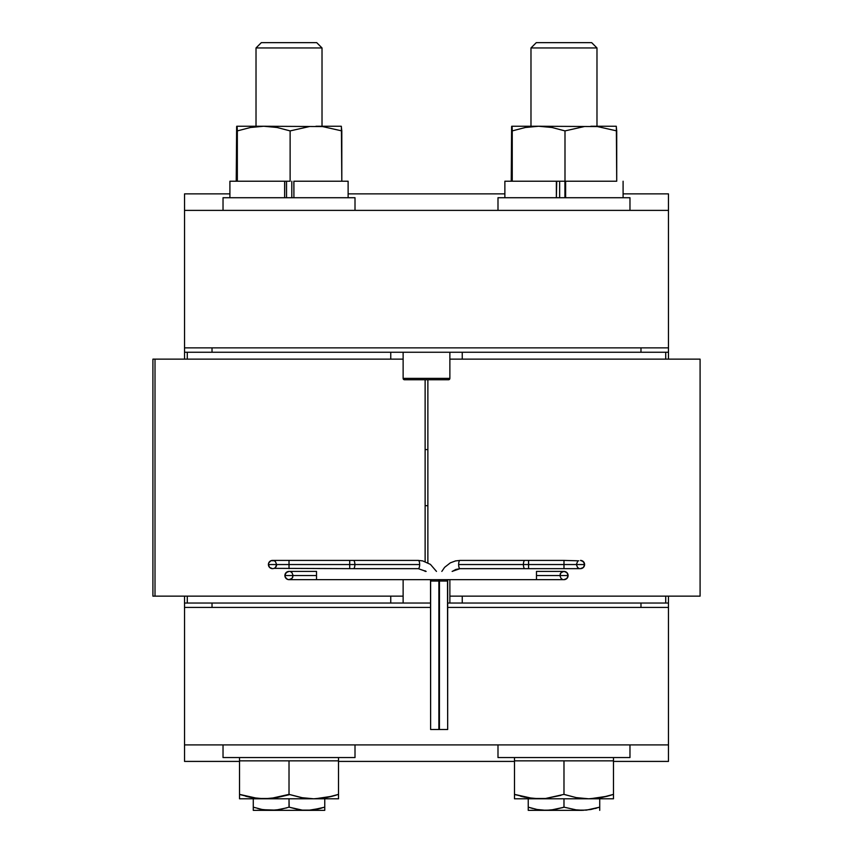 <?xml version="1.0" encoding="UTF-8"?>
<svg xmlns="http://www.w3.org/2000/svg" width="853" height="853" viewBox="0 0 853 853"><rect width="100%" height="100%" fill="white"/><g stroke="black" fill="none" stroke-linecap="round" stroke-linejoin="round"><path stroke-width="1.28" d="M426.01 571.403L418.247 568.652A4.126 1.407 -90 0 0 419.665 564.537A4.126 1.407 -90 0 1 418.247 568.652L426.159 571.403L418.247 568.652L353.473 568.652A4.126 1.407 -90 0 0 354.88 564.537L349.709 564.537L349.709 568.652L349.709 564.537L268.396 564.537A4.126 4.126 0 0 0 272.523 568.652L269.612 567.458L268.396 564.526L268.716 562.948L270.945 560.72L274.101 560.72L272.523 560.41A4.126 4.126 0 0 0 268.396 564.537L289.018 564.537L289.018 568.652L289.018 560.41L289.018 564.537L349.709 564.537L349.709 560.41L349.709 564.537L354.88 564.537A4.126 1.407 90 0 1 353.473 568.652L274.09 568.343M316.516 571.403L289.018 571.403A4.126 4.126 0 0 0 284.891 575.53L316.516 575.53L316.516 571.403L316.516 579.656L536.484 579.656L536.484 575.53L568.109 575.53A4.126 4.126 0 0 0 563.982 571.403L566.893 572.608L568.109 575.53L566.893 578.451L563.982 579.656L566.893 578.451L568.109 575.53L536.484 575.53L536.484 571.403L536.484 579.656L316.516 579.656L316.516 575.53L284.891 575.53L286.107 572.619L289.018 571.403L287.44 571.723L285.211 573.952L285.211 577.108L284.891 575.53A4.126 4.126 0 0 0 289.018 579.656L287.44 579.347L285.211 577.108L287.44 579.347L289.018 579.656A4.126 4.126 0 0 1 284.891 575.53M578.697 560.816L563.982 560.41L563.982 564.537L563.982 560.41L460.044 560.41A4.126 1.407 90 0 0 458.637 564.537L523.411 564.537A4.126 1.407 -90 0 1 524.83 560.41A4.126 1.407 90 0 0 523.411 564.537L528.583 564.537L528.583 560.41L528.583 568.652L528.583 564.537L584.604 564.537A4.126 4.126 0 0 0 580.477 560.41L583.388 561.615L584.604 564.537L583.388 567.458L580.477 568.652A4.126 4.126 0 0 0 584.604 564.537L458.637 564.537A4.126 1.407 90 0 0 460.044 568.652L452.133 571.403L460.044 568.652L524.83 568.652A4.126 1.407 -90 0 1 523.411 564.537A4.126 1.407 90 0 0 524.83 568.652L563.982 568.652L563.982 564.537L563.982 568.652L580.477 568.652M403.128 579.656L403.128 603.028L403.128 579.656M449.872 603.028L449.872 579.656L449.872 603.028M462.241 352.257L462.241 359.134L462.241 352.257M665.724 359.134L665.724 352.257L665.724 359.134M427.875 379.756L427.875 562.799L427.875 379.756M700.089 359.134L449.872 359.134L700.089 359.134L700.089 596.151L700.089 359.134M449.872 596.151L700.089 596.151L449.872 596.151M560.176 573.952L561.061 572.619L559.856 575.53L561.071 578.451L562.404 579.347L561.071 578.451M536.484 579.656L563.982 579.656A4.126 4.126 0 0 0 568.109 575.53L566.893 572.608L565.56 571.723L563.982 571.403L561.061 572.619M187.276 352.257L187.276 359.134L187.276 352.257M390.759 359.134L390.759 352.257L390.759 359.134M187.276 596.151L187.276 603.028L187.276 596.151M390.759 603.028L390.759 596.151L390.759 603.028M152.943 596.151L155.011 596.151L152.911 596.151L152.911 359.134L403.128 359.134L155.011 359.134L155.011 596.151L403.128 596.151L155.011 596.151L155.011 359.134L152.943 359.134M292.824 577.108L291.939 578.441L293.144 575.53L291.929 572.608L290.596 571.723L291.929 572.608M275.434 567.458L276.649 564.537L276.329 566.115M272.523 568.652A4.126 4.126 0 0 1 268.396 564.537L269.612 567.458L272.523 568.652A4.126 4.126 0 0 0 276.649 564.537L275.434 561.615L274.101 560.72M430.626 581.032L430.626 729.507L438.868 729.507L438.868 581.032L430.626 581.032L430.776 579.656L430.872 581.032L438.868 581.032L438.868 729.507L430.626 729.507L430.53 579.656M419.665 564.537A4.126 1.407 -90 0 0 418.247 560.41A4.126 1.407 -90 0 1 419.665 564.537L354.88 564.537A4.126 1.407 -90 0 0 353.473 560.41A4.126 1.407 90 0 1 354.88 564.537L419.665 564.537M316.516 579.656L289.018 579.656L291.939 578.441M449.872 378.38L449.872 352.257L449.872 378.38L403.128 378.38L449.872 378.38A1.375 1.375 0 0 1 448.497 379.756A1.375 1.375 0 0 0 449.872 378.38M403.128 352.257L403.128 378.38A1.375 1.375 0 0 0 404.503 379.756L448.497 379.756L404.503 379.756A1.375 1.375 0 0 1 403.128 378.38L403.128 352.257M355.008 210.382L355.008 197.725L223.028 197.725L223.028 210.382L223.028 197.725L355.008 197.725L355.008 210.382M629.972 210.382L629.972 197.725L497.992 197.725L497.992 210.382L497.992 197.725L629.972 197.725L629.972 210.382M322.018 47.949L316.708 42.65L261.327 42.65L256.017 47.949L322.018 47.949L256.017 47.949L256.017 126.244L256.017 47.949L261.327 42.65L316.708 42.65L322.018 47.949L322.018 126.244L322.018 47.949M596.983 47.949L591.673 42.65L536.292 42.65L530.982 47.949L596.983 47.949L530.982 47.949L530.982 126.244L530.982 47.949L536.292 42.65L591.673 42.65L596.983 47.949L596.983 126.244L596.983 47.949M583.388 567.458L584.284 566.115M577.566 561.605L576.351 564.537L577.566 567.458L578.91 568.343M439.423 581.032L439.423 729.507L447.676 729.507L447.676 581.032L439.423 581.032L447.42 581.032L447.516 579.656L447.676 729.507L439.423 729.507L439.466 579.656M462.241 596.151L462.241 603.028L462.241 596.151M665.724 603.028L665.724 596.151L665.724 603.028M560.911 795.359L545.525 798.493L532.944 798.493L526.717 797.608L539.235 798.803L588.73 798.803L576.233 797.608L588.73 798.803L613.478 798.803L613.478 757.56L613.478 794.378L601.226 797.608L588.73 798.803L576.212 797.608L563.982 794.378L545.525 798.493L532.944 798.493L514.487 794.378L514.487 757.56L514.487 760.855L613.478 760.855L563.982 760.855L563.982 794.378L563.982 760.855L514.487 760.855L514.487 798.803L540.631 798.781M629.972 757.56L629.972 744.904L629.972 757.56L497.992 757.56L497.992 744.904L497.992 757.56L629.972 757.56M253.64 797.939L264.27 798.803L313.765 798.803L301.248 797.608L313.765 798.803L338.513 798.803L338.513 757.56L338.513 794.378L326.262 797.608L313.765 798.803L301.248 797.608L289.018 794.378L270.561 798.493L257.979 798.493L239.522 794.378L239.522 757.56L239.522 760.855L338.513 760.855L289.018 760.855L289.018 794.378L289.018 760.855L239.522 760.855L239.522 798.803L265.667 798.781M355.008 757.56L355.008 744.904L355.008 757.56L223.028 757.56L223.028 744.904L223.028 757.56L355.008 757.56M303.06 797.928L289.018 794.378L276.788 797.608L289.711 794.612M332.425 796.212L338.513 794.378L326.283 797.608L332.425 796.212L315.162 798.781M285.947 795.359L276.767 797.608L264.27 798.803L251.752 797.608L240.215 794.612M239.522 797.598L239.522 796.212L239.522 798.803L338.513 798.803L338.513 794.378L334.141 795.742M241.282 794.953L239.522 794.378L239.522 796.201M257.979 798.493L264.27 798.803M245.621 796.212L250.292 797.32M338.513 796.212L338.513 798.493M307.475 798.493L313.765 798.803M576.212 797.608L564.675 794.612M607.389 796.212L613.478 794.378L601.248 797.608L607.389 796.212L590.127 798.781M528.604 797.939L515.18 794.612M514.487 797.598L514.487 796.212L514.487 798.803L613.478 798.803L613.478 794.378L609.106 795.742M516.246 794.953L514.487 794.378L514.487 796.201M532.944 798.493L539.235 798.803M520.586 796.212L525.256 797.32M613.478 796.212L613.478 798.493M582.439 798.493L588.73 798.803M576.233 797.608L578.025 797.928M184.536 607.421L184.536 761.409L184.536 607.421L430.626 607.421L184.536 607.421L184.536 603.028L184.536 607.421M184.536 596.151L184.536 603.028L184.536 596.151M668.464 603.028L668.464 596.151L668.464 603.028L447.676 603.028L640.976 603.028L640.976 607.421L640.976 603.028L668.464 603.028L668.464 607.421L447.676 607.421L668.464 607.421L668.464 744.904L668.464 603.028M668.464 761.409L668.464 744.904L184.536 744.904L668.464 744.904L668.464 761.409L613.478 761.409L668.464 761.409M439.423 607.421L438.868 607.421L439.423 607.421M439.423 603.028L438.868 603.028L439.423 603.028M430.626 603.028L184.536 603.028L430.626 603.028M212.024 607.421L212.024 603.028L212.024 607.421M427.875 505.69L425.125 505.69L427.875 505.69M441.822 571.403L444.616 567.341L450.32 562.852L455.555 560.911L460.044 560.41A4.126 1.407 90 0 0 458.637 564.537A4.126 1.407 90 0 0 460.044 568.652L455.875 569.431L452.282 571.403M584.604 564.537L584.284 562.948L582.055 560.72M616.346 126.564L616.719 181.231L614.586 181.231L616.719 181.231L616.719 130.904L597.431 126.564L538.627 126.244L552.008 127.502L564.995 130.904L584.273 126.564L564.995 130.904L564.995 181.231L556.742 181.231L567.128 181.231L564.995 181.231L564.995 130.904L552.008 127.502L538.627 126.244L511.736 126.244L512.248 130.904L525.331 127.492L538.627 126.244L597.431 126.564L616.719 130.904L616.229 126.244L590.862 126.244L616.229 126.244M511.619 126.564L511.246 181.231L511.747 126.244L538.627 126.244L525.331 127.492L512.248 130.904L512.077 126.244M504.869 181.231L512.205 181.231L512.248 130.904L512.248 181.231L514.434 181.231L504.869 181.231L504.869 197.725M341.392 126.564L341.808 181.231L339.675 181.231L341.808 181.231L341.808 130.904L322.53 126.564L263.737 126.244L277.129 127.502L290.127 130.904L309.394 126.564L290.127 130.904L290.127 181.231L284.753 181.231L290.127 181.231L290.127 130.904L277.129 127.502L263.737 126.244L236.771 126.244L237.337 130.904L250.43 127.492L263.737 126.244L322.53 126.564L341.808 130.904L341.264 126.244L315.973 126.244L341.264 126.244M236.644 126.564L236.228 181.231L236.782 126.244L263.737 126.244L250.43 127.492L237.337 130.904L237.102 126.244M237.337 181.231L237.337 130.904L237.337 181.231L239.522 181.231L237.337 181.231M668.464 347.864L668.464 193.876L623.095 193.876L668.464 193.876L668.464 347.864L184.536 347.864L184.536 359.134L184.536 352.257L212.024 352.257L212.024 347.864L212.024 352.257L184.536 352.257L184.536 347.864L668.464 347.864L668.464 352.257L668.464 347.864M668.464 359.134L668.464 352.257L212.024 352.257L668.464 352.257L668.464 359.134M184.536 193.876L184.536 347.864L184.536 210.382L668.464 210.382L184.536 210.382L184.536 193.876L229.905 193.876L184.536 193.876M559.653 197.725L559.653 181.231L559.653 197.725M556.742 181.231L556.359 197.725L556.359 181.231L514.434 181.231L556.742 181.231M614.586 181.231L567.128 181.231L614.586 181.231M565.624 181.231L565.624 197.725L565.624 181.231M564.921 197.725L564.921 181.231L564.921 197.725M293.912 181.231L293.912 197.725L293.848 181.231L339.675 181.231L293.912 181.231M348.131 181.231L341.808 181.231L348.12 181.231L348.131 197.725M229.915 181.231L237.294 181.231L229.905 181.231L229.905 197.725M284.635 181.231L239.522 181.231L284.753 181.231L284.635 197.725L284.635 181.231M291.801 181.231L291.801 197.725L291.801 181.231M286.533 197.725L286.533 181.231L286.533 197.725M269.612 561.615L268.716 562.948M268.396 564.537A4.126 4.126 0 0 1 272.523 560.41L418.247 560.41L422.693 560.901L430.402 564.366L436.48 571.403M640.976 347.864L640.976 352.257L640.976 347.864M504.869 193.876L348.131 193.876L504.869 193.876M427.875 449.595L425.125 449.595L427.875 449.595M536.484 571.403L563.982 571.403A4.126 4.126 0 0 1 568.109 575.53M590.894 809.486L599.723 807.162L599.723 810.35L599.723 798.803L599.723 807.162L586.395 810.126L577.31 810.126L563.982 807.162L563.982 798.803L563.982 807.162L555.132 809.486L546.112 810.35L537.07 809.486L528.242 807.162L528.242 798.803L528.242 810.35L528.242 807.162L529.51 807.567M574.122 809.721L583.367 810.329M541.57 810.126L547.615 810.329M590.884 809.486L581.853 810.35L528.242 810.35L550.654 810.126L564.164 807.215M536.015 809.284L538.424 809.721M528.242 809.486L528.242 810.126M532.635 808.473L528.242 807.162M577.31 810.126L563.982 807.162L561.764 807.855M596.567 808.132L595.319 808.484M599.723 810.126L599.723 809.486L599.723 810.126M581.853 810.35L546.112 810.35M514.487 761.409L338.513 761.409L514.487 761.409M239.522 761.409L184.536 761.409L239.522 761.409M253.277 810.126L253.277 809.497L253.277 810.35L271.147 810.35L262.106 809.486L253.277 807.162L253.277 810.35L324.758 810.35L324.758 807.162L311.43 810.126L302.346 810.126L289.018 807.162L280.179 809.486L271.147 810.35L324.758 810.35L324.758 798.803L324.758 807.162L315.919 809.486L320.365 808.473M321.602 808.132L308.402 810.329M263.46 809.721L275.69 810.126L286.8 807.855M302.346 810.126L306.888 810.35M289.199 807.215L289.018 798.803L289.018 807.162L299.158 809.721M253.277 808.484L253.277 809.497L253.277 808.484M257.67 808.473L261.05 809.284M266.605 810.126L271.147 810.35L262.106 809.486L253.277 807.162L253.277 798.803L253.277 807.162L254.546 807.567M253.277 807.162L253.277 809.486M271.147 810.35L272.651 810.329M425.125 379.756L425.125 561.594M425.125 570.774L425.125 571.403M438.868 581.032L438.826 579.656M447.676 581.032L447.761 579.656M623.095 181.231L623.095 197.725"/></g></svg>
